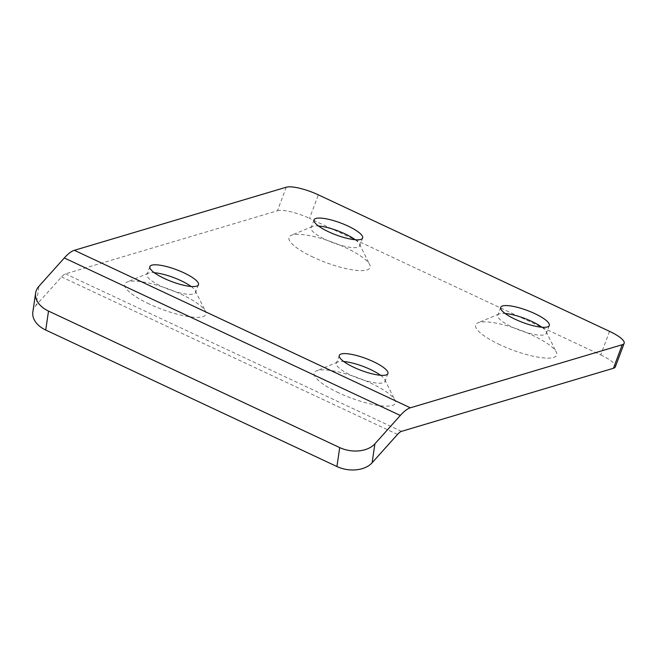 <?xml version="1.0" encoding="UTF-8"?>
<svg xmlns="http://www.w3.org/2000/svg" width="657" height="657" viewBox="0 0 657 657"><rect width="100%" height="100%" fill="white"/><g stroke="black" fill="none" stroke-linecap="round" stroke-linejoin="round"><path stroke-width="0.49" stroke-dasharray="3.29 2.46" d="M338.683 392.837A43.239 10.676 -159.5 0 1 316.608 370.844A43.239 10.676 -159.5 0 1 370.959 383.228A43.239 10.676 -159.5 0 1 394.931 400.121A43.239 10.676 -159.5 0 1 379.886 405.697A43.239 10.676 -159.5 0 1 338.683 392.837M380.543 375.287A25.943 6.406 -159.5 0 1 384.756 379.59A25.943 6.406 -159.5 0 1 384.986 381.421A25.943 6.406 -159.5 0 1 351.002 375.221A25.943 6.406 -159.5 0 1 336.384 363.247A25.943 6.406 -159.5 0 1 337.764 362.023A25.943 6.406 -159.5 0 1 343.767 361.539M149.221 304.027A43.239 10.676 -159.5 0 1 127.146 282.025A43.239 10.676 -159.5 0 1 181.496 294.418A43.239 10.676 -159.5 0 1 205.469 311.311A43.239 10.676 -159.5 0 1 190.431 316.888A43.239 10.676 -159.5 0 1 149.221 304.027M191.08 286.468A25.943 6.406 -159.5 0 1 195.293 290.78A25.943 6.406 -159.5 0 1 195.523 292.603A25.943 6.406 -159.5 0 1 161.54 286.403A25.943 6.406 -159.5 0 1 146.93 274.437A25.943 6.406 -159.5 0 1 148.301 273.205A25.943 6.406 -159.5 0 1 154.305 272.721M500.051 344.794A43.239 10.676 -159.5 0 1 477.984 322.801A43.239 10.676 -159.5 0 1 532.326 335.185A43.239 10.676 -159.5 0 1 556.307 352.086A43.239 10.676 -159.5 0 1 541.261 357.663A43.239 10.676 -159.5 0 1 500.051 344.794M541.91 327.243A25.943 6.406 -159.5 0 1 546.123 331.547A25.943 6.406 -159.5 0 1 546.361 333.378A25.943 6.406 -159.5 0 1 512.378 327.178A25.943 6.406 -159.5 0 1 497.76 315.212A25.943 6.406 -159.5 0 1 499.131 313.98A25.943 6.406 -159.5 0 1 505.143 313.496M313.389 257.298A43.239 10.676 -159.5 0 1 291.314 235.296A43.239 10.676 -159.5 0 1 345.664 247.689A43.239 10.676 -159.5 0 1 369.636 264.582A43.239 10.676 -159.5 0 1 354.591 270.158A43.239 10.676 -159.5 0 1 313.389 257.298M355.248 239.739A25.943 6.406 -159.5 0 1 359.461 244.051A25.943 6.406 -159.5 0 1 359.691 245.874A25.943 6.406 -159.5 0 1 325.708 239.674A25.943 6.406 -159.5 0 1 311.09 227.708A25.943 6.406 -159.5 0 1 312.469 226.476A25.943 6.406 -159.5 0 1 318.473 225.992M286.255 187.22L277.451 210.766L65.536 273.854A17.296 5.207 115.1 0 0 61.52 276.917L36.119 305.267L38.903 286.312M32.85 311.993A25.943 17.493 -171.6 0 1 36.119 305.267M609.532 331.342L600.728 354.887L309.529 218.379L318.333 194.833M600.728 354.887A25.943 6.406 -159.5 0 1 615.346 366.852M277.451 210.766A25.943 6.406 -159.5 0 1 309.529 218.379M397.518 434.417L61.52 276.917M401.534 431.353L65.536 273.854M337.764 362.023L316.608 370.844M339.324 355.404L336.384 363.247M148.301 273.205L127.146 282.025M149.862 266.586L146.93 274.437M499.131 313.98L477.984 322.801M500.691 307.361L497.76 315.212M312.469 226.476L291.314 235.296M314.03 219.857L311.09 227.708M362.623 238.031L359.691 245.874M359.461 244.051L369.636 264.582M549.293 325.535L546.361 333.378M546.123 331.547L556.307 352.086M198.463 284.76L195.523 292.603M195.293 290.78L205.469 311.311M387.917 373.57L384.986 381.421M384.756 379.59L394.931 400.121"/><path stroke-width="0.99" d="M343.767 361.539A25.943 6.406 -159.5 0 1 370.367 369.456A25.943 6.406 -159.5 0 1 380.543 375.287M353.942 367.37A25.943 6.406 -159.5 0 1 339.324 355.404A25.943 6.406 -159.5 0 1 373.307 361.605A25.943 6.406 -159.5 0 1 387.917 373.57A25.943 6.406 -159.5 0 1 353.942 367.37M154.305 272.721A25.943 6.406 -159.5 0 1 180.905 280.638A25.943 6.406 -159.5 0 1 191.08 286.468M164.48 278.552A25.943 6.406 -159.5 0 1 149.862 266.586A25.943 6.406 -159.5 0 1 183.845 272.795A25.943 6.406 -159.5 0 1 198.463 284.76A25.943 6.406 -159.5 0 1 164.48 278.552M505.143 313.496A25.943 6.406 -159.5 0 1 531.743 321.413A25.943 6.406 -159.5 0 1 541.91 327.243M515.31 319.327A25.943 6.406 -159.5 0 1 500.691 307.361A25.943 6.406 -159.5 0 1 534.675 313.561A25.943 6.406 -159.5 0 1 549.293 325.535A25.943 6.406 -159.5 0 1 515.31 319.327M318.473 225.992A25.943 6.406 -159.5 0 1 345.073 233.908A25.943 6.406 -159.5 0 1 355.248 239.739M328.648 231.822A25.943 6.406 -159.5 0 1 314.03 219.857A25.943 6.406 -159.5 0 1 348.013 226.065A25.943 6.406 -159.5 0 1 362.623 238.031A25.943 6.406 -159.5 0 1 328.648 231.822M622.253 344.72A25.943 6.406 20.5 0 0 624.15 343.307L615.346 366.852A25.943 6.406 -159.5 0 1 613.449 368.265L622.253 344.72L410.338 407.808A43.239 13.017 115.1 0 0 400.302 415.47L374.901 443.82L372.117 462.766A25.943 17.493 -171.6 0 1 336.926 466.536L45.727 330.036A25.943 17.493 -171.6 0 1 32.85 311.993L35.634 293.047A25.943 17.493 8.4 0 0 48.511 311.081L45.727 330.036M613.449 368.265L401.534 431.353A17.296 5.207 115.1 0 0 397.518 434.417L372.117 462.766M624.15 343.307A25.943 6.406 20.5 0 0 609.532 331.342L318.333 194.833A25.943 6.406 20.5 0 0 286.255 187.22L74.34 250.301A43.239 13.017 115.1 0 0 64.304 257.963L38.903 286.312A25.943 17.493 8.4 0 0 35.634 293.047M336.926 466.536L339.71 447.589L48.511 311.081M339.71 447.589A25.943 17.493 8.4 0 0 374.901 443.82M400.302 415.47L64.304 257.963M410.338 407.808L74.34 250.301"/></g></svg>
